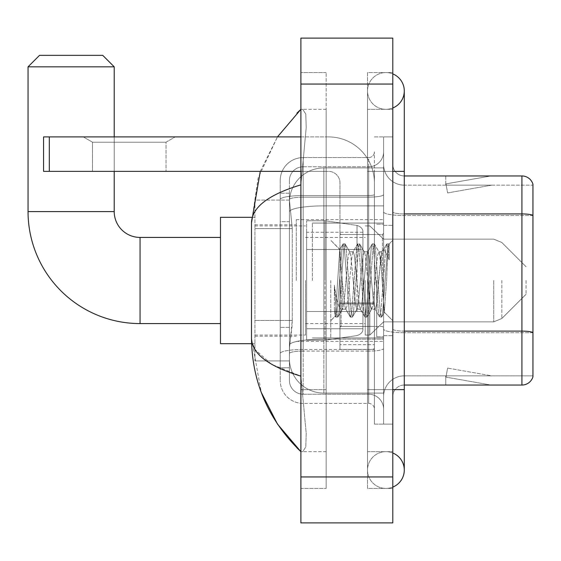 <?xml version="1.0" encoding="UTF-8"?>
<svg xmlns="http://www.w3.org/2000/svg" width="561" height="561" viewBox="0 0 561 561"><rect width="100%" height="100%" fill="white"/><g stroke="black" fill="none" stroke-linecap="round" stroke-linejoin="round"><path stroke-width="0.42" stroke-dasharray="2.81 2.1" d="M383.605 280.5L383.605 219.61L383.605 280.5M296.299 280.5L296.299 219.61L296.299 280.5M292.281 320.464L292.057 326.453L289.546 347.133L292.281 320.464L292.281 228.565L292.281 320.464L254.939 320.464L254.939 360.919L254.939 228.565L254.939 320.464L292.281 320.464M289.546 347.133L289.406 358.619A34.466 34.466 0 0 0 323.865 393.086L383.605 393.086L383.605 167.914L383.605 393.086L323.865 393.086L383.605 393.086L323.865 393.086L323.865 339.153A34.466 5.982 180 0 0 289.82 344.209A34.466 5.982 180 0 1 323.865 339.153L383.605 339.153L383.605 205.887L383.605 339.153L323.865 339.153L323.865 205.887L383.605 205.887L383.605 167.914L383.605 205.887L323.865 205.887L323.865 167.914L383.605 167.914L323.865 167.914A34.466 34.466 0 0 0 289.455 200.558L292.281 228.565L289.455 200.558A34.466 34.466 0 0 1 323.865 167.914L383.605 167.914L323.865 167.914A34.466 34.466 0 0 0 289.406 202.381L289.406 211.876L289.406 202.381A34.466 34.466 0 0 1 323.865 167.914L323.865 393.086A34.466 34.466 0 0 1 289.406 358.619L289.546 347.133M254.939 280.5L254.939 343.683L254.939 280.5M289.406 358.619L289.483 360.919L289.406 358.619A34.466 34.466 0 0 0 323.865 393.086A34.466 34.466 0 0 1 289.406 358.619L289.406 211.876L289.406 358.619A34.466 34.466 0 0 0 323.865 393.086A34.466 34.466 0 0 1 289.406 358.619M289.483 360.919L254.939 360.919L289.483 360.919M289.483 200.081L254.939 200.081L254.939 228.565L254.939 200.081L289.483 200.081M289.406 367.813L280.212 367.813L280.212 327.358L280.212 367.813L289.406 367.813L289.406 327.358L289.406 367.813M289.406 180.551A13.787 13.787 0 0 1 303.185 166.771A13.787 13.787 0 0 0 289.406 180.551L289.406 199.541L289.406 180.551A13.787 13.787 0 0 1 303.185 166.771L303.185 394.229A13.787 13.787 0 0 1 289.406 380.449L289.406 199.541L289.406 380.449A13.787 13.787 0 0 0 303.185 394.229L368.668 394.229L368.668 357.469L368.668 403.422L368.668 349.489L368.668 394.229L303.185 394.229L303.185 351.088L368.668 351.088L368.668 357.469L368.668 351.088A14.937 2.595 0 0 0 383.605 348.493L383.605 194.555L383.605 348.493A14.937 2.595 0 0 1 368.668 351.088L368.668 197.149L368.668 351.088L303.185 351.088L303.185 166.771L368.668 166.771A14.937 14.937 0 0 0 383.605 151.835L383.605 194.555L383.605 151.835A14.937 14.937 0 0 1 368.668 166.771L368.668 197.149L368.668 166.771A14.937 14.937 0 0 0 383.605 151.835M280.212 357.469L280.212 380.449L280.212 357.469M303.185 403.422A22.973 22.973 0 0 1 280.212 380.449A22.973 22.973 0 0 0 303.185 403.422L368.668 403.422A5.743 5.743 0 0 1 374.411 409.165L374.411 151.835L374.411 409.165A5.743 5.743 0 0 0 368.668 403.422L303.185 403.422M374.411 280.5L374.411 234.547L374.411 280.5M374.411 171.364L374.411 389.636L374.411 171.364L383.605 171.364L383.605 136.898L383.605 424.102L383.605 136.898L383.605 424.102L392.798 424.102L392.798 389.636L392.798 424.102L383.605 424.102L392.798 424.102L383.605 424.102L383.605 136.898L392.798 136.898L392.798 171.364L392.798 136.898L383.605 136.898L383.605 171.364L392.798 171.364L392.798 424.102L392.798 136.898L383.605 136.898L392.798 136.898L392.798 451.675L392.798 109.325L392.798 488.435L392.798 72.565L392.798 171.364L374.411 171.364M374.411 424.102L374.411 389.636L374.411 424.102L383.605 424.102L374.411 424.102M374.411 136.898L383.605 136.898L374.411 136.898M280.212 180.551A22.973 22.973 0 0 1 303.185 157.578L303.185 349.489L303.185 157.578A22.973 22.973 0 0 0 280.212 180.551L280.212 353.479L280.212 180.551A22.973 22.973 0 0 1 303.185 157.578L368.668 157.578A5.743 5.743 0 0 0 374.411 151.835A5.743 5.743 0 0 1 368.668 157.578L368.668 349.489L368.668 157.578A5.743 5.743 0 0 0 374.411 151.835M303.185 157.578L368.668 157.578M280.212 221.672L280.212 327.358L280.212 193.187L280.212 221.672L289.406 221.672L289.406 327.358L289.406 193.187L289.406 221.672L280.212 221.672M303.185 166.771L368.668 166.771M383.605 409.165A14.937 14.937 0 0 0 368.668 394.229A14.937 14.937 0 0 1 383.605 409.165A14.937 14.937 0 0 0 368.668 394.229M289.406 193.187L280.212 193.187L289.406 193.187M392.798 280.5L392.798 225.361L392.798 280.5M376.712 280.5L376.712 336.789L376.712 280.5M383.605 339.089L383.605 211.939L383.605 339.089M532.95 215.529L404.285 215.529L532.95 215.529L532.95 339.089L532.95 184.232A11.486 11.486 0 0 0 521.919 175.958L521.919 385.042A11.486 11.486 0 0 0 532.95 376.768L532.95 339.089L532.95 375.849L404.285 375.849L404.285 339.089L404.285 385.042L404.285 331.109L404.285 375.849L532.95 375.849L532.95 185.151L404.285 185.151A20.68 20.68 0 0 1 383.605 164.471L383.605 211.939L383.605 164.471A20.68 20.68 0 0 0 404.285 185.151L404.285 332.708A20.68 3.59 0 0 1 383.605 329.118A20.68 3.59 0 0 0 404.285 332.708L404.285 185.151A20.68 20.68 0 0 1 383.605 164.471M404.285 385.042A11.486 11.486 0 0 0 392.798 396.529L392.798 329.118L392.798 396.529A11.486 11.486 0 0 1 404.285 385.042L521.919 385.042M490.111 384.902A9.193 9.193 0 0 0 491.709 385.042L445.757 385.042L491.709 385.042A9.193 9.193 0 0 1 490.111 384.902A9.193 9.193 0 0 0 491.709 385.042A9.193 9.193 0 0 1 490.111 384.902A9.193 9.193 0 0 0 491.709 385.042A9.193 9.193 0 0 1 490.111 384.902A9.193 9.193 0 0 0 491.709 385.042A9.193 9.193 0 0 1 490.111 384.902A9.193 9.193 0 0 0 491.709 385.042A9.193 9.193 0 0 1 490.111 384.902L445.988 377.118L490.111 384.902M445.757 375.849L445.757 385.042L445.757 375.849L446.212 375.849L445.988 377.118L446.212 375.849L445.757 375.849L445.757 385.042L445.757 375.849L446.212 375.849L445.988 377.118L446.212 375.849L445.757 375.849L445.757 385.042L445.757 375.849L446.212 375.849L445.988 377.118L446.212 375.849L445.757 375.849L445.757 385.042L445.757 375.849L446.212 375.849L445.988 377.118L446.212 375.849L445.757 375.849L445.757 385.042L445.757 375.849L446.212 375.849L445.988 377.118L446.212 375.849L445.757 375.849M392.798 329.118L392.798 164.471L392.798 329.118A11.486 1.992 0 0 0 404.285 331.109L404.285 213.93L404.285 331.109A11.486 1.992 0 0 1 392.798 329.118M532.95 184.232A11.486 11.486 0 0 0 521.919 175.958L404.285 175.958A11.486 11.486 0 0 1 392.798 164.471A11.486 11.486 0 0 0 404.285 175.958L404.285 213.93L404.285 175.958A11.486 11.486 0 0 1 392.798 164.471M491.709 175.958L445.757 175.958L491.709 175.958A9.193 9.193 0 0 0 490.111 176.098A9.193 9.193 0 0 1 491.709 175.958A9.193 9.193 0 0 0 490.111 176.098A9.193 9.193 0 0 1 491.709 175.958A9.193 9.193 0 0 0 490.111 176.098A9.193 9.193 0 0 1 491.709 175.958A9.193 9.193 0 0 0 490.111 176.098A9.193 9.193 0 0 1 491.709 175.958A9.193 9.193 0 0 0 490.111 176.098A9.193 9.193 0 0 1 491.709 175.958M491.709 375.849L446.212 375.849L491.709 375.849L446.212 375.849L491.709 375.849L446.212 375.849L491.709 375.849L446.212 375.849L491.709 375.849L446.212 375.849L491.709 375.849L447.587 368.072L446.212 375.849L447.587 368.072L446.212 375.849L447.587 368.072L446.212 375.849L447.587 368.072L446.212 375.849L447.587 368.072L446.212 375.849L447.587 368.072L491.709 375.849M404.285 213.93A11.486 1.992 0 0 1 392.798 211.939A11.486 1.992 0 0 0 404.285 213.93L521.919 213.93A11.486 1.992 180 0 1 532.95 215.368L532.95 185.151L404.285 185.151M446.212 185.151L445.757 185.151L446.212 185.151L445.757 185.151L446.212 185.151L445.757 185.151L446.212 185.151L445.757 185.151L446.212 185.151L445.757 185.151L446.212 185.151L445.988 183.882L490.111 176.098L445.988 183.882L446.212 185.151L445.988 183.882L490.111 176.098L445.988 183.882L446.212 185.151L445.988 183.882L490.111 176.098L445.988 183.882L446.212 185.151L445.988 183.882L490.111 176.098L445.988 183.882L446.212 185.151L445.988 183.882L490.111 176.098L445.988 183.882L446.212 185.151L491.709 185.151L446.212 185.151L491.709 185.151L446.212 185.151L491.709 185.151L446.212 185.151L491.709 185.151L446.212 185.151L491.709 185.151L446.212 185.151L447.587 192.928L446.212 185.151M383.605 396.529A20.68 20.68 0 0 1 404.285 375.849A20.68 20.68 0 0 0 383.605 396.529A20.68 20.68 0 0 1 404.285 375.849M445.757 175.958L445.757 185.151L445.757 175.958M491.709 185.151L447.587 192.928L491.709 185.151M385.905 451.675A18.38 18.38 0 0 0 367.525 470.055A18.38 18.38 0 0 0 392.798 487.095A18.38 18.38 0 0 1 385.905 488.435A18.38 18.38 0 0 0 392.798 487.095A18.38 18.38 0 0 1 367.525 470.055A18.38 18.38 0 0 1 392.798 453.015A18.38 18.38 0 0 0 385.905 451.675A18.38 18.38 0 0 1 404.285 470.055A18.38 18.38 0 0 0 385.905 451.675M385.905 109.325A18.38 18.38 0 0 1 367.525 90.945A18.38 18.38 0 0 1 392.798 73.905A18.38 18.38 0 0 0 385.905 72.565A18.38 18.38 0 0 1 392.798 73.905A18.38 18.38 0 0 0 367.525 90.945A18.38 18.38 0 0 0 392.798 107.985A18.38 18.38 0 0 1 385.905 109.325A18.38 18.38 0 0 0 404.285 90.945A18.38 18.38 0 0 1 385.905 109.325M392.798 389.636L367.525 389.636L392.798 389.636L367.525 389.636L367.525 171.364L367.525 488.435L392.798 488.435L367.525 488.435L367.525 72.565L392.798 72.565L367.525 72.565L367.525 451.675L367.525 389.636L404.285 389.636L385.905 389.636L404.285 389.636L404.285 470.055M392.798 171.364L367.525 171.364L404.285 171.364L367.525 171.364L385.905 171.364L367.525 171.364L367.525 109.325L367.525 171.364L404.285 171.364L404.285 389.636M312.379 280.5L312.379 223.061L312.379 280.5M260.276 171.364L277.471 136.898L258.123 177.963L251.489 222.829L251.489 338.171L261.286 392.412M300.892 38.099L392.798 38.099L392.798 522.901L300.892 522.901L300.892 38.099M300.892 171.364L326.165 171.364L326.165 109.325L326.165 488.435L326.165 72.565L326.165 171.364L300.892 171.364L300.892 389.636L300.892 72.565L300.892 171.364L328.466 171.364A11.486 11.486 0 0 1 339.952 182.851L339.952 349.426L374.411 349.426L339.952 349.426L339.952 302.975L339.952 349.426L374.411 349.426L374.411 182.851A45.953 45.953 0 0 0 328.466 136.898L43.562 136.898L49.305 136.898L43.562 136.898L43.562 171.364L43.562 136.898L43.562 171.364L328.466 171.364A11.486 11.486 0 0 1 339.952 182.851L339.952 302.975L374.411 302.975L374.411 182.851A45.953 45.953 0 0 0 328.466 136.898L49.305 136.898L49.305 171.364L328.466 171.364A11.486 11.486 0 0 1 339.952 182.851L339.952 302.975L374.411 302.975L374.411 349.426L339.952 349.426L339.952 182.851A11.486 11.486 0 0 0 328.466 171.364L43.562 171.364L49.305 171.364L49.305 136.898L300.892 136.898M300.892 488.435L300.892 389.636L300.892 488.435L326.165 488.435L300.892 488.435M367.525 451.675L392.798 451.675L367.525 451.675M367.525 109.325L392.798 109.325L367.525 109.325M326.165 72.565L300.892 72.565L326.165 72.565M251.489 222.829C251.861 207.367 268.326 194.709 300.892 184.857L306.215 127.515L305.78 114.037L302.73 109.325L300.892 109.325L302.73 109.325L305.773 114.016L306.215 127.487L300.892 184.857L300.892 376.143L306.215 433.485L305.78 446.963L302.73 451.675L300.892 451.675L302.73 451.675L305.773 446.984L306.215 433.513L300.892 376.143L271.524 364.278L254.939 349.433M326.165 109.325L302.73 109.325L326.165 109.325M326.165 451.675L302.73 451.675L326.165 451.675M300.892 184.857L300.892 376.143M252.31 343.683L251.489 338.171M339.952 280.5L339.952 337.939L339.952 280.5M330.759 280.5L330.759 337.939L330.759 280.5M342.245 280.107L339.749 249.554L335.331 316.131L334.349 309.132L334.349 285.212C336.733 302.435 339.363 310.436 342.245 309.216L342.245 280.5L342.245 309.216C343.479 307.673 344.699 298.101 345.927 280.5C344.699 298.101 343.479 307.673 342.245 309.216L342.245 309.216C339.363 310.436 336.733 302.435 334.349 285.212L336.502 312.211L337.715 317.119L336.502 312.211L334.349 285.212L334.349 309.132L335.618 316.881L334.349 309.132L335.148 316.074L335.892 317.119L335.148 316.074L330.759 320.71L335.331 316.138L339.749 249.554L342.911 244.119L341.972 248.789L337.112 312.211L335.892 317.119L337.995 316.881L335.892 317.119L337.112 312.211L341.972 248.789L343.192 243.881L339.749 249.554L330.759 240.29L339.952 249.484L342.245 280.107M356.866 280.5L354.433 255.627L353.22 251.777L352.869 252.078L352.006 255.627L347.14 305.373L345.927 309.223L345.576 308.922L344.706 305.373L342.28 280.5L344.706 305.373L345.576 308.922L350.204 316.881L349.265 312.211L344.405 248.789L343.192 243.881L345.015 243.881L343.795 248.789L338.935 312.211L337.995 316.881L342.624 308.922L345.927 309.223L350.204 316.881L349.265 312.211L344.405 248.789L343.192 243.881L345.015 243.881L343.795 248.789L338.935 312.211L337.995 316.881L342.28 309.223L345.927 309.223L347.14 305.373L352.006 255.627L352.869 252.078L357.504 244.119L356.565 248.789L351.698 312.211L350.204 316.881L352.308 317.119L351.095 312.211L346.228 248.789L345.015 243.881L349.924 252.078L349.573 251.777L348.353 255.627L345.927 280.5L348.353 255.627L349.573 251.777L353.22 251.777L357.504 244.119L356.565 248.789L351.698 312.211L350.485 317.119L352.308 317.119L351.095 312.211L346.228 248.789L345.288 244.119L349.573 251.777L353.22 251.777L354.433 255.627L359.299 305.373L360.162 308.922L359.299 305.373L356.866 280.5M353.22 280.5L350.786 255.627L349.924 252.078L350.786 255.627L355.653 305.373L356.866 309.223L355.653 305.373L353.22 280.5M371.459 280.5L369.026 255.627L367.813 251.777L367.462 252.078L366.592 255.627L361.733 305.373L360.513 309.223L360.162 308.922L364.797 316.881L363.858 312.211L358.998 248.789L357.504 244.119L359.601 243.881L358.388 248.789L353.521 312.211L352.308 317.119L357.217 308.922L360.513 309.223L364.797 316.881L363.858 312.211L358.998 248.789L357.778 243.881L359.601 243.881L358.388 248.789L353.521 312.211L352.581 316.881L356.866 309.223L360.513 309.223L361.733 305.373L366.592 255.627L367.462 252.078L372.09 244.119L371.151 248.789L366.291 312.211L364.797 316.881L366.894 317.119L365.681 312.211L360.821 248.789L359.601 243.881L364.51 252.078L364.159 251.777L362.946 255.627L358.079 305.373L357.217 308.922L358.079 305.373L362.946 255.627L364.159 251.777L367.813 251.777L372.09 244.119L371.151 248.789L366.291 312.211L365.071 317.119L366.894 317.119L365.681 312.211L360.821 248.789L359.882 244.119L364.159 251.777L367.813 251.777L369.026 255.627L373.885 305.373L374.755 308.922L373.885 305.373L371.459 280.5M367.813 280.5L365.379 255.627L364.51 252.078L365.379 255.627L370.239 305.373L371.459 309.223L370.239 305.373L367.813 280.5M381.305 254.834L381.305 267.429L379.103 252.078L378.752 251.777L377.539 255.627L372.672 305.373L371.459 309.223L375.106 309.223L379.39 316.881L378.451 312.211L373.584 248.789L372.371 243.881L374.194 243.881L372.974 248.789L368.114 312.211L366.894 317.119L371.803 308.922L375.106 309.223L379.39 316.881L378.451 312.211L373.584 248.789L372.371 243.881L374.194 243.881L372.974 248.789L368.114 312.211L367.175 316.881L371.803 308.922L372.672 305.373L377.539 255.627L378.752 251.777L381.305 251.777L381.305 267.429L384.313 312.225L386.627 280.5C387.504 256.068 388.366 244.049 389.208 244.442L389.208 259.827L383.892 249.196L381.305 254.834L376.319 305.373L375.106 309.223L376.319 305.373L381.305 251.777L383.892 249.196L381.305 254.834M388.934 244.147L387.567 248.789L382.7 312.211L381.487 317.119L380.274 312.211L375.407 248.789L374.194 243.881L379.103 252.078L381.305 251.777L383.892 249.196L389.208 259.827L388.177 248.789L386.957 243.881L385.744 248.789L380.877 312.211L379.39 316.881L381.487 317.119L380.274 312.211L375.407 248.789L374.468 244.119L379.103 252.078L379.965 255.627L381.305 267.429L384.313 312.225L386.627 280.5C387.504 256.068 388.366 244.049 389.208 244.442L389.208 259.827L388.177 248.789L386.957 243.881L385.744 248.789L380.877 312.211L379.664 317.119L381.76 316.881L382.7 312.211L387.567 248.789L388.78 243.881L389.208 244.442L388.934 244.147L392.798 240.29L388.934 244.147M92.495 142.206L83.309 136.898L175.214 136.898L83.309 136.898L175.214 136.898L83.309 136.898L92.495 142.206L92.495 171.364L166.021 171.364L92.495 171.364L166.021 171.364L92.495 171.364L92.495 142.206L166.021 142.206L175.214 136.898L166.021 142.206L92.495 142.206L166.021 142.206L166.021 171.364L166.021 142.206L92.495 142.206M220.473 343.683L254.939 343.683L220.473 343.683L220.473 217.317L220.473 343.683L220.473 217.317L220.473 343.683L220.473 237.422L140.061 237.422L140.061 323.578A112.011 112.011 0 0 1 28.05 211.574L28.05 66.822L114.213 66.822L28.05 66.822L114.213 66.822L28.05 66.822L114.213 66.822L102.719 55.336L39.536 55.336L102.719 55.336L114.213 66.822L114.213 211.574L114.213 66.822M220.473 217.317L254.939 217.317L220.473 217.317L220.473 280.5L220.473 237.422L140.061 237.422A25.848 25.848 0 0 1 114.213 211.574L28.05 211.574L28.05 66.822L39.536 55.336L102.719 55.336L39.536 55.336L28.05 66.822M526.057 280.5L526.057 294.287L526.057 280.5M369.818 280.5L369.818 335.071L369.818 280.5M365.225 280.5L365.225 335.071L365.225 280.5M305.486 280.5L305.486 335.071L305.486 280.5M357.027 249.484L357.027 225.417C361.144 226.819 363.107 229.098 362.925 232.24L362.925 249.484L306.636 249.484L306.636 340.239L306.636 311.516L362.925 311.516L362.925 328.753L362.925 232.247L362.925 249.484L306.636 249.484L306.636 328.753L306.636 311.516L362.925 311.516L362.925 328.753L362.925 232.247L362.925 249.484L306.636 249.484L306.636 340.239L306.636 311.516L362.925 311.516L362.925 328.753L362.925 232.247L362.925 249.484L306.636 249.484L306.636 328.753L306.636 311.516L325.015 311.516L325.015 220.761L325.015 249.484L306.636 249.484L306.636 220.761L306.636 340.239L306.636 311.516L362.925 311.516L362.925 328.76L306.636 328.753L306.636 311.516L362.925 311.516L362.925 328.76L306.636 328.753L306.636 232.247L306.636 249.484L325.015 249.484L325.015 220.761L325.015 249.484L357.027 249.484L325.015 249.484M140.061 323.578L220.473 323.578L140.061 323.578A112.011 112.011 0 0 1 28.05 211.574L114.213 211.574L28.05 211.574M140.061 237.422A25.848 25.848 0 0 1 114.213 211.574M325.015 280.5L325.015 220.761L325.015 280.5M325.015 311.516L325.015 340.239L325.015 311.516L362.925 311.516L362.925 328.76L306.636 328.753M114.213 171.364L114.213 136.898M102.719 55.336L39.536 55.336M374.411 344.678L374.411 182.851A45.953 45.953 0 0 0 328.466 136.898A45.953 45.953 0 0 1 374.411 182.851L374.411 349.426L374.411 344.678L339.952 344.678L374.411 344.678M290.303 210.515A34.466 5.982 180 0 1 323.865 205.887A34.466 5.982 180 0 0 290.303 210.515M289.406 202.381A34.466 34.466 0 0 1 323.865 167.914L323.865 339.153A34.466 5.982 0 0 0 289.406 345.134A34.466 5.982 180 0 1 323.865 339.153L323.865 167.914A34.466 34.466 0 0 0 289.455 200.558M292.281 228.565L254.939 228.565L292.281 228.565M303.185 349.489A22.973 3.99 180 0 0 280.212 353.479A22.973 3.99 180 0 1 303.185 349.489L368.668 349.489A5.743 0.996 0 0 0 374.411 348.493A5.743 0.996 0 0 1 368.668 349.489L303.185 349.489M374.411 389.636L383.605 389.636L374.411 389.636M303.185 195.551L368.668 195.551A5.743 0.996 -0 0 0 374.411 194.555A5.743 0.996 0 0 1 368.668 195.551L303.185 195.551A22.973 3.99 180 0 0 280.212 199.541A22.973 3.99 180 0 1 303.185 195.551M303.185 197.149L368.668 197.149A14.937 2.595 0 0 0 383.605 194.555A14.937 2.595 0 0 1 368.668 197.149L303.185 197.149A13.787 2.391 180 0 0 289.406 199.541A13.787 2.391 180 0 1 303.185 197.149M303.185 351.088A13.787 2.391 180 0 0 289.406 353.479A13.787 2.391 180 0 1 303.185 351.088M303.185 394.229A13.787 13.787 0 0 1 289.406 380.449M289.406 327.358L280.212 327.358L289.406 327.358M532.95 332.547A11.486 1.992 180 0 0 521.919 331.109L404.285 331.109M532.95 332.708L404.285 332.708L532.95 332.708M383.605 211.939A20.68 3.59 0 0 0 404.285 215.529A20.68 3.59 0 0 1 383.605 211.939M300.892 84.052L392.798 84.052M300.892 476.948L392.798 476.948M326.165 389.636L300.892 389.636L326.165 389.636M326.165 171.364L301.93 171.364L326.165 171.364M323.865 339.153L383.605 339.153L323.865 339.153M323.865 205.887L383.605 205.887L323.865 205.887A34.466 5.982 180 0 0 289.406 211.876A34.466 5.982 0 0 1 323.865 205.887M382.455 280.5L382.455 234.547L382.455 280.5M341.102 280.5L341.102 326.453L341.102 280.5M374.411 302.975L339.952 302.975L374.411 302.975M374.411 303.971L339.952 303.971L374.411 303.971M501.85 280.5L501.85 318.494L501.85 280.5M493.729 280.5L493.729 321.86L493.729 280.5M306.636 220.761L325.015 220.761L357.027 225.417C361.144 226.819 363.107 229.098 362.925 232.24L362.925 249.484L362.925 232.24C363.107 229.098 361.144 226.819 357.027 225.417L325.015 220.761L306.636 220.761L325.015 220.761L357.027 225.417L357.027 311.516M49.305 171.364L49.305 136.898M296.299 219.61L383.605 219.61M254.939 224.786L296.299 224.786M254.939 336.214L296.299 336.214M296.299 341.39L383.605 341.39M374.411 234.547L339.952 234.547L374.411 234.547M374.411 326.453L339.952 326.453L374.411 326.453M383.605 225.361L392.798 225.361L383.605 225.361M376.712 336.789L383.605 336.789L376.712 336.789M376.712 224.211L383.605 224.211L376.712 224.211M383.605 335.639L392.798 335.639L383.605 335.639M367.525 389.636L367.525 470.055L367.525 389.636M367.525 171.364L367.525 90.945L367.525 171.364M404.285 171.364L404.285 90.945M312.379 223.061L383.605 223.061L312.379 223.061M312.379 337.939L383.605 337.939L312.379 337.939M382.455 234.547L383.605 233.397L382.455 234.547L341.102 234.547L339.952 233.397L341.102 234.547L382.455 234.547M341.102 326.453L382.455 326.453L383.605 327.603L382.455 326.453L341.102 326.453L339.952 327.603L341.102 326.453M330.759 337.939L339.952 337.939L330.759 337.939M384.313 312.225L392.798 320.71L384.313 312.225M330.759 223.061L339.952 223.061L330.759 223.061M386.957 243.881L388.78 243.881L386.957 243.881M384.509 312.154L381.76 316.881L384.509 312.154M383.114 250.255L386.683 244.119L383.114 250.255M526.057 294.287L501.85 318.494L493.729 321.86L501.85 318.494L526.057 294.287L501.85 318.494L493.729 321.86L383.605 321.86L369.818 335.071L365.225 335.071L369.818 335.071L383.605 321.86L493.729 321.86L383.605 321.86L369.818 335.071L365.225 335.071M305.486 323.578L365.225 323.578M254.939 335.071L305.486 335.071M254.939 225.929L305.486 225.929M305.486 237.422L365.225 237.422M365.225 225.929L369.818 225.929L383.605 239.14L493.729 239.14L383.605 239.14L369.818 225.929L365.225 225.929L369.818 225.929L383.605 239.14L493.729 239.14L501.85 242.506L526.057 266.713L501.85 242.506L493.729 239.14L501.85 242.506L526.057 266.713M362.925 232.24L306.636 232.247M306.636 340.239L325.015 340.239L357.027 335.583C361.144 334.181 363.107 331.902 362.925 328.76L362.925 328.76C363.107 331.902 361.144 334.181 357.027 335.583L325.015 340.239L306.636 340.239L325.015 340.239L357.027 335.583C361.144 334.181 363.107 331.902 362.925 328.76M251.594 343.683L254.939 343.683M251.594 217.317L254.939 217.317"/><path stroke-width="0.84" d="M532.95 184.232A11.486 11.486 0 0 0 521.919 175.958A11.486 11.486 0 0 1 532.95 184.232L532.95 376.768A11.486 11.486 0 0 1 521.919 385.042L404.285 385.042M532.95 215.529L532.95 215.368A11.486 1.992 180 0 0 521.919 213.93L521.919 175.958L404.285 175.958M392.798 389.636L404.285 389.636L404.285 90.945A18.38 18.38 0 0 1 392.798 107.985A18.38 18.38 0 0 0 392.798 73.905A18.38 18.38 0 0 1 404.285 90.945A18.38 18.38 0 0 0 392.798 73.905A18.38 18.38 0 0 1 404.285 90.945M392.798 487.095A18.38 18.38 0 0 0 392.798 453.015A18.38 18.38 0 0 1 392.798 487.095A18.38 18.38 0 0 0 404.285 470.055A18.38 18.38 0 0 1 392.798 487.095M300.892 184.857C268.396 194.653 251.931 207.311 251.489 222.829L251.489 338.171C251.861 353.633 268.326 366.291 300.892 376.143M300.892 522.901L392.798 522.901L392.798 38.099L300.892 38.099L300.892 522.901M251.489 222.829L260.276 171.364M277.471 136.898L300.892 109.325L277.471 136.898M261.286 392.412L277.492 424.123L300.892 451.675C268.453 420.182 251.987 382.35 251.489 338.171M254.939 349.433L252.31 343.683M220.473 323.578L140.061 323.578A112.011 112.011 0 0 1 28.05 211.574L28.05 66.822L39.536 55.336L102.719 55.336L114.213 66.822L28.05 66.822M140.061 323.578L140.061 237.422A25.848 25.848 0 0 1 114.213 211.574L114.213 171.364M114.213 136.898L114.213 66.822M251.594 217.317L220.473 217.317L220.473 343.683L251.594 343.683M49.305 171.364L43.562 171.364L43.562 136.898L49.305 136.898L49.305 171.364L300.892 171.364M300.892 136.898L49.305 136.898M532.95 332.547A11.486 1.992 180 0 0 521.919 331.109L521.919 213.93L404.285 213.93M521.919 385.042L521.919 331.109L404.285 331.109M392.798 171.364L404.285 171.364M300.892 476.948L392.798 476.948M300.892 84.052L392.798 84.052M28.05 211.574L114.213 211.574M404.285 389.636L404.285 470.055M300.892 109.325L296.895 113.189M300.892 451.675L296.895 447.811M220.473 237.422L140.061 237.422"/></g></svg>
